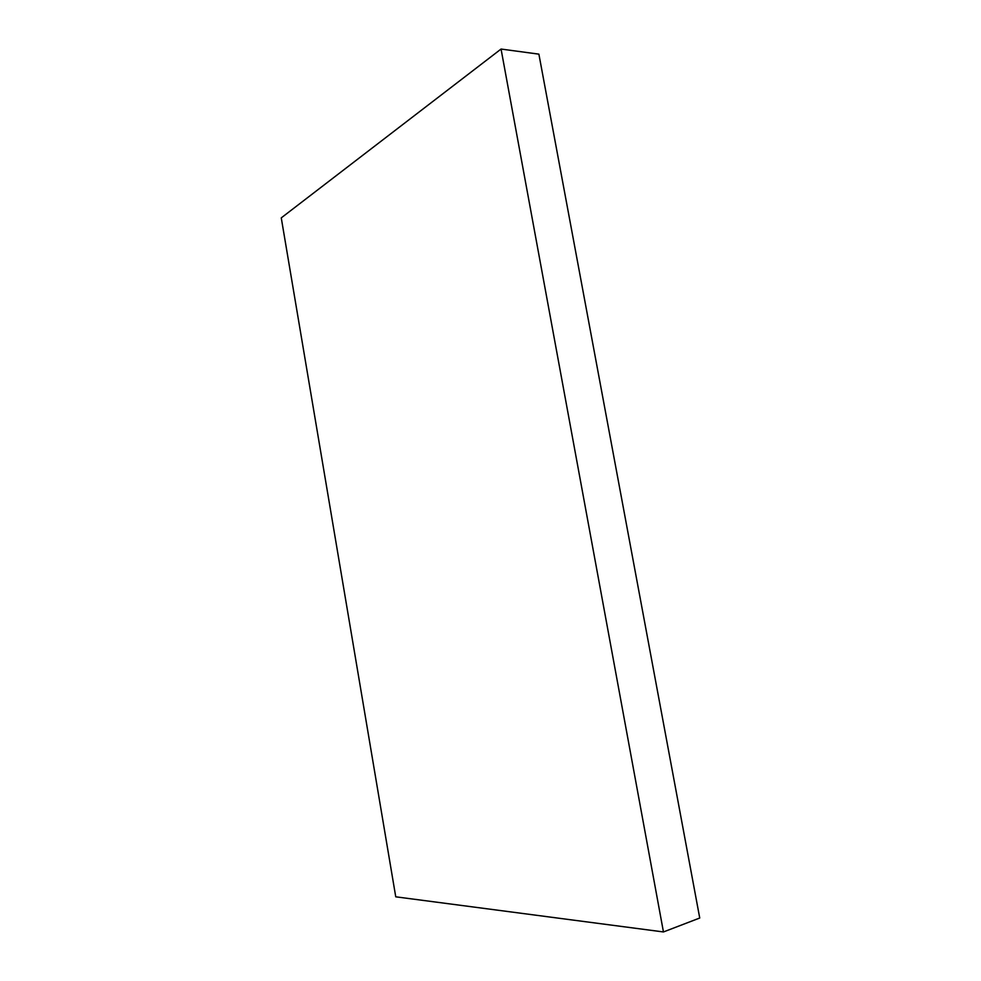 <?xml version="1.0" encoding="UTF-8"?>
<svg xmlns="http://www.w3.org/2000/svg" width="981" height="981" viewBox="0 0 981 981"><rect width="100%" height="100%" fill="white"/><g stroke="black" fill="none" stroke-linecap="round" stroke-linejoin="round"><path stroke-width="1.47" d="M538.888 54.151L699.735 918.02L663.45 931.95L395.748 896.818L281.265 217.868L501.058 49.05L538.888 54.151M663.45 931.95L501.058 49.05"/></g></svg>
